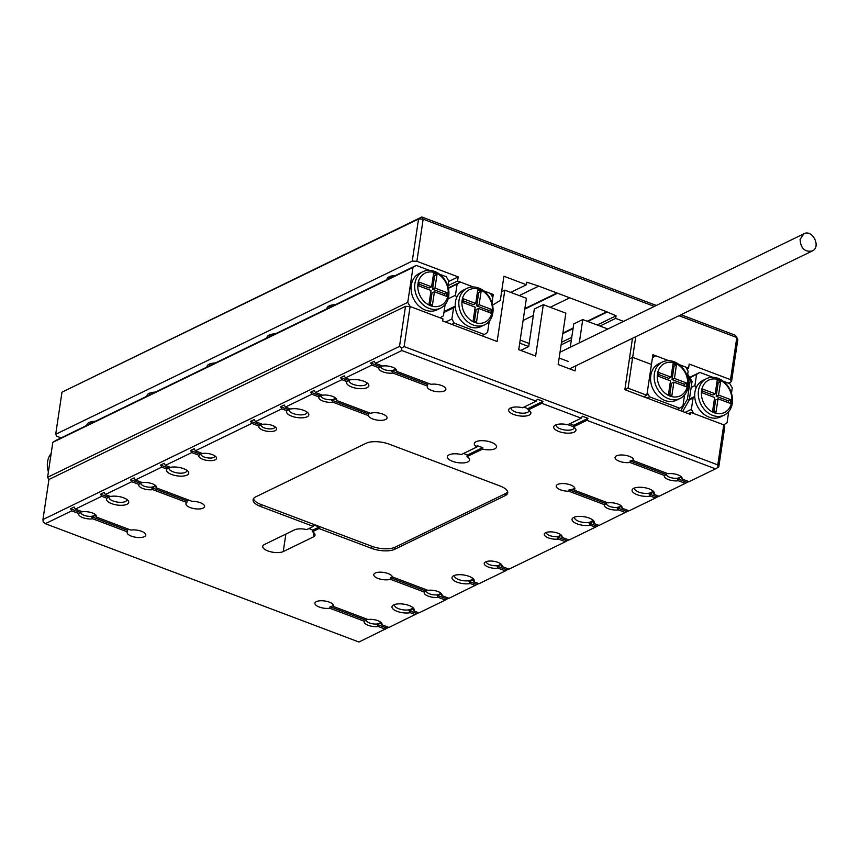 <?xml version="1.0" encoding="UTF-8"?>
<svg xmlns="http://www.w3.org/2000/svg" width="859" height="859" viewBox="0 0 859 859"><rect width="100%" height="100%" fill="white"/><g stroke="black" fill="none" stroke-linecap="round" stroke-linejoin="round"><path stroke-width="1.29" d="M405.491 306.319L399.51 346.381L42.95 519.545L48.942 479.483L405.491 306.319L410.108 306.502L442.976 318.904L442.675 320.965L497.136 341.506L504.813 290.149L526.417 298.298L518.739 349.656L535.64 356.034L543.317 304.677L565.856 313.17L558.178 364.538L575.079 370.916L575.841 365.805M445.112 304.634L443.437 315.822L440.162 317.841L410.108 306.502L404.127 346.564L717.78 464.902L723.761 424.84L724.781 426.773L718.79 466.834L718.049 467.403L717.78 464.902M632.471 338.306L624.858 389.696L690.593 414.489L690.894 412.438L723.761 424.84L727.036 422.821L728.722 411.579M570.269 347.251L573.758 323.929L582.756 319.548L607.828 329.008M582.756 319.548L579.277 342.881M501.602 291.706L504.813 290.149M519.716 343.149L528.714 346.542L534.309 309.047L543.317 304.677M528.714 346.542L520.737 350.408M461.358 454.529A11.253 4.327 -171.5 0 0 447.314 456.709A11.253 4.327 -171.5 0 0 457.804 462.647A11.253 4.327 -171.5 0 0 469.572 460.037A11.253 4.327 -171.5 0 0 466.985 456.655L482.543 449.096A11.253 4.327 -171.5 0 0 496.588 446.916A11.253 4.327 -171.5 0 0 491.455 442.342A11.253 4.327 -171.5 0 0 474.329 443.588A11.253 4.327 -171.5 0 0 476.917 446.97L461.358 454.529M306.781 529.595A11.253 4.327 -171.5 0 0 294.487 529.896L264.475 544.477A11.253 4.327 -171.5 0 0 262.736 546.356A11.253 4.327 -171.5 0 0 270.435 551.736A11.253 4.327 -171.5 0 0 283.255 551.564L313.267 536.982A11.253 4.327 -171.5 0 0 315.006 535.103A11.253 4.327 -171.5 0 0 312.418 531.721L319 528.532L371.593 548.364L371.893 546.313L261.082 504.512L260.782 506.563L313.363 526.406L306.781 529.595M260.782 506.563A16.879 6.485 8.5 0 1 253.094 499.691A16.879 6.485 8.5 0 1 255.692 496.878L366.149 443.233A16.879 6.485 8.5 0 1 389.234 444.178L500.045 485.979A16.879 6.485 8.5 0 1 507.733 492.851A16.879 6.485 8.5 0 1 505.124 495.664L505.436 493.614L394.99 547.258L394.678 549.309L505.124 495.664M394.678 549.309A16.879 6.485 8.5 0 1 371.593 548.364M306.867 411.955A8.998 3.457 -171.5 0 1 306.91 412.545A8.998 3.457 -171.5 0 1 293.198 413.544A8.998 3.457 -171.5 0 1 289.107 409.883A8.998 3.457 -171.5 0 1 289.859 408.755A9.567 3.672 -171.5 0 0 289.558 408.927A9.567 3.672 -171.5 0 0 288.656 409.786L280.635 406.758L281.806 408.83L255.402 421.651L254.221 419.579L250.624 421.329L260.696 425.141L258.924 426.096L251.794 423.401L195.369 450.803L194.198 448.731L190.591 450.481L200.673 454.282L198.891 455.249L191.772 452.553L165.357 465.385L164.176 463.312L160.579 465.063L168.611 468.091L166.882 469.068L161.76 467.135L135.346 479.956L134.165 477.883L130.568 479.633L140.651 483.434L138.868 484.401L131.749 481.706L105.335 494.537L104.154 492.465L100.557 494.215L108.578 497.243L106.86 498.22L101.727 496.287L75.324 509.108L74.142 507.035L70.535 508.786L80.617 512.587L78.835 513.542L71.716 510.858L45.302 523.689L358.955 642.017L387.012 628.187L376.929 624.375L378.25 626.501A8.998 3.457 8.5 0 1 368.286 625.331A8.998 3.457 8.5 0 1 364.323 621.25L329.792 608.226A9.428 3.619 8.5 0 1 319.806 607.227A9.428 3.619 8.5 0 1 314.931 603.19A9.428 3.619 8.5 0 1 329.276 602.138A9.428 3.619 8.5 0 1 333.571 605.971A9.428 3.619 8.5 0 1 333.399 606.475L367.92 619.5A8.998 3.457 8.5 0 1 377.885 620.67A8.998 3.457 8.5 0 1 381.385 622.786A8.998 3.457 8.5 0 1 381.847 624.751L388.966 627.446L417.023 613.605L408.991 610.577L410.258 612.682A11.253 4.327 8.5 0 1 396.085 610.932A11.253 4.327 8.5 0 1 393.25 605.133A11.253 4.327 8.5 0 1 409.099 605.509A11.253 4.327 8.5 0 1 413.48 608.161A11.253 4.327 8.5 0 1 413.855 610.932L418.988 612.864L445.392 600.044L447.034 599.034L436.952 595.223L438.273 597.349A8.998 3.457 8.5 0 1 428.308 596.178A8.998 3.457 8.5 0 1 424.346 592.098L390.287 579.245A9.428 3.619 8.5 0 1 379.678 578.987A9.428 3.619 8.5 0 1 373.762 574.617A9.428 3.619 8.5 0 1 388.107 573.565A9.428 3.619 8.5 0 1 392.391 576.937L427.943 590.348A8.998 3.457 8.5 0 1 437.907 591.518A8.998 3.457 8.5 0 1 441.419 593.633A8.998 3.457 8.5 0 1 441.88 595.598L448.999 598.293L477.046 584.453L469.025 581.425L470.281 583.529A11.253 4.327 8.5 0 1 456.118 581.779A11.253 4.327 8.5 0 1 453.273 575.981A11.253 4.327 8.5 0 1 469.121 576.357A11.253 4.327 8.5 0 1 473.502 579.009A11.253 4.327 8.5 0 1 473.878 581.779L479.011 583.712L505.425 570.891L507.057 569.882L496.985 566.07L498.295 568.196A8.998 3.457 8.5 0 1 487.257 566.575A8.998 3.457 8.5 0 1 485.26 562.065A8.998 3.457 8.5 0 1 497.941 562.366A8.998 3.457 8.5 0 1 501.441 564.481A8.998 3.457 8.5 0 1 501.903 566.446L509.022 569.141L565.447 541.739L567.09 540.73L557.008 536.918L558.329 539.044A8.998 3.457 8.5 0 1 547.28 537.423A8.998 3.457 8.5 0 1 545.282 532.913A8.998 3.457 8.5 0 1 557.963 533.214A8.998 3.457 8.5 0 1 561.475 535.329A8.998 3.457 8.5 0 1 561.926 537.304L569.055 539.989L595.459 527.158L590.337 525.225L589.07 523.12A9.567 3.672 8.5 0 0 592.678 521.37L593.934 523.475L599.067 525.407L627.113 511.577L617.03 507.766L618.351 509.892A8.998 3.457 8.5 0 1 608.387 508.721A8.998 3.457 8.5 0 1 604.425 504.641L568.873 491.23A9.428 3.619 -171.5 0 1 556.235 486.001A9.428 3.619 -171.5 0 1 570.591 484.948A9.428 3.619 -171.5 0 1 574.875 488.782A9.428 3.619 -171.5 0 1 573.973 490.049L608.022 502.891A8.998 3.457 8.5 0 1 621.497 506.176A8.998 3.457 8.5 0 1 622.066 507.83A8.998 3.457 8.5 0 1 621.959 508.152L629.078 510.837L655.492 498.005L650.36 496.072L649.103 493.968A9.567 3.672 8.5 0 0 652.7 492.218L653.957 494.322L659.089 496.255L687.136 482.425L677.064 478.624L678.385 480.739A8.998 3.457 8.5 0 1 668.409 479.58A8.998 3.457 8.5 0 1 664.447 475.489L629.926 462.464A9.428 3.619 -171.5 0 1 619.94 461.466A9.428 3.619 -171.5 0 1 615.065 457.428A9.428 3.619 -171.5 0 1 629.411 456.376A9.428 3.619 -171.5 0 1 633.706 460.209A9.428 3.619 -171.5 0 1 633.534 460.714L668.055 473.738A8.998 3.457 8.5 0 1 668.764 473.653A8.998 3.457 8.5 0 1 681.52 477.024A8.998 3.457 8.5 0 1 681.982 479L689.101 481.684L715.515 468.853L586.858 420.319L587.996 418.344L582.359 416.218L581.232 418.193L541.782 403.311L542.92 401.336L537.283 399.21L536.156 401.185L401.862 350.526L375.447 363.357L374.277 361.285L370.669 363.024L380.752 366.836L378.969 367.792L371.85 365.096L345.436 377.928L344.266 375.855L340.658 377.606L341.839 379.678L346.961 381.611L348.69 380.634L340.658 377.606M346.961 381.611A11.253 4.327 8.5 0 0 358.321 388.547A11.253 4.327 8.5 0 0 368.103 383.844A11.253 4.327 8.5 0 0 363.722 381.203A11.253 4.327 8.5 0 0 350.569 379.861L345.436 377.928M341.839 379.678L315.425 392.509L322.544 395.194A8.998 3.457 -171.5 0 1 336.019 398.479A8.998 3.457 -171.5 0 1 336.588 400.133A8.998 3.457 -171.5 0 1 336.481 400.444L335.16 398.318A7.312 2.813 -171.5 0 1 331.553 400.069L332.873 402.195L368.436 415.606A9.428 3.619 8.5 0 0 377.81 420.191A9.428 3.619 8.5 0 0 387.065 417.925A9.428 3.619 8.5 0 0 382.77 414.092A9.428 3.619 8.5 0 0 370.53 413.297L336.481 400.444M315.425 392.509L314.244 390.437L310.647 392.176L320.729 395.988L318.947 396.944A8.998 3.457 -171.5 0 0 322.909 401.024A8.998 3.457 -171.5 0 0 332.873 402.195M318.947 396.944L311.828 394.249L285.413 407.08L284.232 405.008L280.635 406.758M281.806 408.83L286.938 410.763A11.253 4.327 8.5 0 0 298.298 417.699A11.253 4.327 8.5 0 0 308.08 412.996A11.253 4.327 8.5 0 0 303.699 410.355A11.253 4.327 8.5 0 0 290.535 409.013L285.413 407.08M255.402 421.651L262.521 424.346A8.998 3.457 -171.5 0 1 263.241 424.249A8.998 3.457 -171.5 0 1 275.986 427.632A8.998 3.457 -171.5 0 1 268.523 431.422A8.998 3.457 -171.5 0 1 258.924 426.096M195.369 450.803L202.499 453.498A8.998 3.457 -171.5 0 1 203.207 453.402A8.998 3.457 -171.5 0 1 215.963 456.784A8.998 3.457 -171.5 0 1 208.49 460.574A8.998 3.457 -171.5 0 1 198.891 455.249M165.357 465.385L170.49 467.317A11.253 4.327 -171.5 0 1 170.973 467.232A11.253 4.327 -171.5 0 1 188.024 471.301A11.253 4.327 -171.5 0 1 178.243 476.004A11.253 4.327 -171.5 0 1 166.882 469.068M135.346 479.956L142.465 482.651A8.998 3.457 -171.5 0 1 143.185 482.554A8.998 3.457 -171.5 0 1 155.941 485.936A8.998 3.457 -171.5 0 1 156.392 487.901L191.954 501.312A9.428 3.619 -171.5 0 1 200.287 502.708A9.428 3.619 -171.5 0 1 204.582 506.552A9.428 3.619 -171.5 0 1 194.725 508.732A9.428 3.619 -171.5 0 1 185.941 503.761A9.428 3.619 -171.5 0 1 186.854 502.504L152.795 489.651L151.474 487.525L187.079 500.958L186.854 502.504M138.868 484.401A8.998 3.457 -171.5 0 0 142.83 488.481A8.998 3.457 -171.5 0 0 152.795 489.651M105.335 494.537L110.457 496.47A11.253 4.327 -171.5 0 1 110.951 496.384A11.253 4.327 -171.5 0 1 128.002 500.453A11.253 4.327 -171.5 0 1 118.22 505.156A11.253 4.327 -171.5 0 1 106.86 498.22M75.324 509.108L82.443 511.803A8.998 3.457 -171.5 0 1 83.162 511.706A8.998 3.457 -171.5 0 1 95.907 515.089A8.998 3.457 -171.5 0 1 96.369 517.054L130.89 530.078A9.428 3.619 -171.5 0 1 141.467 531.281A9.428 3.619 -171.5 0 1 145.762 535.114A9.428 3.619 -171.5 0 1 135.905 537.304A9.428 3.619 -171.5 0 1 127.121 532.333A9.428 3.619 -171.5 0 1 127.293 531.828L92.772 518.804L91.451 516.678L127.519 530.282L127.293 531.828M78.835 513.542A8.998 3.457 -171.5 0 0 82.808 517.633A8.998 3.457 -171.5 0 0 92.772 518.804M378.25 626.501L385.369 629.196M410.258 612.682L415.38 614.615M438.273 597.349L445.392 600.044M470.281 583.529L475.414 585.462M498.295 568.196L505.425 570.891M558.329 539.044L565.447 541.739M593.934 523.475A11.253 4.327 -171.5 0 0 594.084 523.26A11.253 4.327 -171.5 0 0 593.558 520.704A11.253 4.327 -171.5 0 0 583.819 516.699A11.253 4.327 -171.5 0 0 573.329 517.676A11.253 4.327 -171.5 0 0 576.164 523.475A11.253 4.327 -171.5 0 0 590.337 525.225M618.351 509.892L625.47 512.587M653.957 494.322A11.253 4.327 -171.5 0 0 654.107 494.108A11.253 4.327 -171.5 0 0 653.581 491.552A11.253 4.327 -171.5 0 0 643.842 487.547A11.253 4.327 -171.5 0 0 633.351 488.524A11.253 4.327 -171.5 0 0 636.197 494.322A11.253 4.327 -171.5 0 0 650.36 496.072M678.385 480.739L685.503 483.434M587.996 418.344L573.608 425.323L573.382 426.869A11.253 4.327 8.5 0 1 575.219 428.319A11.253 4.327 8.5 0 1 564.202 432.861A11.253 4.327 8.5 0 1 554.989 425.291A11.253 4.327 8.5 0 1 567.745 424.743A11.253 4.327 8.5 0 1 573.382 426.869L586.858 420.319M581.232 418.193L567.745 424.743M542.92 401.336L527.576 408.787L528.306 409.861L541.782 403.311M528.306 409.861A11.253 4.327 8.5 0 1 530.143 411.311A11.253 4.327 8.5 0 1 519.126 415.853A11.253 4.327 8.5 0 1 509.913 408.283A11.253 4.327 8.5 0 1 522.669 407.735L536.156 401.185M375.447 363.357L382.577 366.041A8.998 3.457 -171.5 0 1 383.286 365.955A8.998 3.457 -171.5 0 1 396.042 369.327A8.998 3.457 -171.5 0 1 396.504 371.292L395.183 369.166A7.312 2.813 -171.5 0 1 391.586 370.916L392.896 373.042L427.428 386.067A9.428 3.619 8.5 0 0 427.245 386.571A9.428 3.619 8.5 0 0 436.039 391.543A9.428 3.619 8.5 0 0 445.885 389.352A9.428 3.619 8.5 0 0 441.601 385.519A9.428 3.619 8.5 0 0 431.025 384.317L396.504 371.292M378.969 367.792A8.998 3.457 -171.5 0 0 382.931 371.872A8.998 3.457 -171.5 0 0 392.896 373.042M154.845 485.013A7.033 2.706 8.5 0 1 154.856 485.389A7.033 2.706 8.5 0 1 144.151 486.173A7.033 2.706 8.5 0 1 140.951 483.316A7.033 2.706 8.5 0 1 141.606 482.382M151.474 487.525A7.312 2.813 8.5 0 0 155.082 485.775L156.392 487.901M140.651 483.434A7.312 2.813 8.5 0 1 141.456 482.468A7.312 2.813 8.5 0 1 141.671 482.35M188.937 500.174A9.428 3.619 -171.5 0 0 187.079 500.958M94.812 514.165A7.033 2.706 8.5 0 1 94.823 514.541A7.033 2.706 8.5 0 1 84.118 515.325A7.033 2.706 8.5 0 1 80.918 512.469A7.033 2.706 8.5 0 1 81.584 511.534M91.451 516.678A7.312 2.813 8.5 0 0 95.048 514.928L96.369 517.054M80.617 512.587A7.312 2.813 8.5 0 1 81.433 511.62A7.312 2.813 8.5 0 1 81.648 511.502M128.721 529.262A9.428 3.619 -171.5 0 0 127.519 530.282M607.163 502.622A7.033 2.706 -171.5 0 0 606.508 503.557A7.033 2.706 -171.5 0 0 609.707 506.423A7.033 2.706 -171.5 0 0 620.391 505.715A7.033 2.706 -171.5 0 0 620.413 505.64A7.033 2.706 -171.5 0 0 620.402 505.253M617.03 507.766A7.312 2.813 -171.5 0 0 620.638 506.026L621.959 508.152M573.973 490.049L574.199 488.503A9.428 3.619 -171.5 0 1 569.098 489.684L606.207 503.685L604.425 504.641M606.207 503.685A7.312 2.813 8.5 0 1 607.012 502.719A7.312 2.813 8.5 0 1 607.227 502.59M569.098 489.684L568.873 491.23M667.196 473.481A7.033 2.706 -171.5 0 0 666.53 474.404A7.033 2.706 -171.5 0 0 669.73 477.271A7.033 2.706 -171.5 0 0 680.435 476.487A7.033 2.706 -171.5 0 0 680.425 476.101M681.982 479L680.661 476.874A7.312 2.813 -171.5 0 1 677.064 478.624M633.598 459.415A9.428 3.619 -171.5 0 1 630.162 460.929L666.23 474.533L664.447 475.489M666.23 474.533A7.312 2.813 8.5 0 1 667.046 473.567A7.312 2.813 8.5 0 1 667.26 473.438M633.534 460.714L633.684 459.683M630.162 460.929L629.926 462.464M186.811 470.26A8.998 3.457 8.5 0 1 186.854 470.85A8.998 3.457 8.5 0 1 173.153 471.849A8.998 3.457 8.5 0 1 169.051 468.187A8.998 3.457 8.5 0 1 169.814 467.06A9.567 3.672 8.5 0 0 169.502 467.232A9.567 3.672 8.5 0 0 168.611 468.091M126.788 499.412A8.998 3.457 8.5 0 1 126.831 500.002A8.998 3.457 8.5 0 1 113.12 501.001A8.998 3.457 8.5 0 1 109.029 497.34A8.998 3.457 8.5 0 1 109.78 496.212A9.567 3.672 8.5 0 0 109.48 496.384A9.567 3.672 8.5 0 0 108.578 497.243M592.345 519.652A8.998 3.457 8.5 0 1 592.388 520.243A8.998 3.457 8.5 0 1 592.205 520.747A8.998 3.457 8.5 0 1 578.676 521.252A8.998 3.457 8.5 0 1 574.585 517.59A8.998 3.457 8.5 0 1 574.789 517.032M652.368 490.5A8.998 3.457 8.5 0 1 652.411 491.09A8.998 3.457 8.5 0 1 652.239 491.595A8.998 3.457 8.5 0 1 638.709 492.1A8.998 3.457 8.5 0 1 634.608 488.438A8.998 3.457 8.5 0 1 634.822 487.88M688.381 413.662L690.894 412.438M380.752 366.836A7.312 2.813 8.5 0 1 381.568 365.859A7.312 2.813 8.5 0 1 381.783 365.741M394.947 368.404A7.033 2.706 8.5 0 1 394.957 368.779A7.033 2.706 8.5 0 1 384.252 369.563A7.033 2.706 8.5 0 1 381.052 366.707A7.033 2.706 8.5 0 1 381.718 365.773M320.729 395.988A7.312 2.813 8.5 0 1 321.534 395.011A7.312 2.813 8.5 0 1 321.749 394.893M334.924 397.556A7.033 2.706 8.5 0 1 334.935 397.932A7.033 2.706 8.5 0 1 334.913 398.018A7.033 2.706 8.5 0 1 324.23 398.716A7.033 2.706 8.5 0 1 321.03 395.859A7.033 2.706 8.5 0 1 321.685 394.925M274.891 426.708A7.033 2.706 8.5 0 1 274.912 427.084A7.033 2.706 8.5 0 1 264.207 427.868A7.033 2.706 8.5 0 1 260.996 425.012A7.033 2.706 8.5 0 1 261.662 424.078M260.696 425.141A7.312 2.813 8.5 0 1 261.512 424.163A7.312 2.813 8.5 0 1 261.727 424.045M214.868 455.861A7.033 2.706 8.5 0 1 214.879 456.236A7.033 2.706 8.5 0 1 204.174 457.02A7.033 2.706 8.5 0 1 200.974 454.164A7.033 2.706 8.5 0 1 201.64 453.23M200.673 454.282A7.312 2.813 8.5 0 1 201.489 453.316A7.312 2.813 8.5 0 1 201.704 453.198M367.061 619.232A7.033 2.706 -171.5 0 0 366.396 620.166A7.033 2.706 -171.5 0 0 369.595 623.022A7.033 2.706 -171.5 0 0 380.312 622.249A7.033 2.706 -171.5 0 0 380.29 621.862M381.847 624.751L380.526 622.625A7.312 2.813 -171.5 0 1 376.929 624.375M364.323 621.25L366.095 620.295L330.028 606.679A9.428 3.619 8.5 0 0 333.464 605.166M367.126 619.199A7.312 2.813 -171.5 0 0 366.911 619.318A7.312 2.813 -171.5 0 0 366.095 620.295M387.012 628.187L388.719 627.349M427.084 590.079A7.033 2.706 -171.5 0 0 426.429 591.013A7.033 2.706 -171.5 0 0 429.629 593.87A7.033 2.706 -171.5 0 0 440.334 593.097A7.033 2.706 -171.5 0 0 440.323 592.71M441.88 595.598L440.56 593.472A7.312 2.813 -171.5 0 1 436.952 595.223M424.346 592.098L426.128 591.142L390.512 577.71A9.428 3.619 8.5 0 0 392.295 576.604M427.148 590.047A7.312 2.813 -171.5 0 0 426.934 590.165A7.312 2.813 -171.5 0 0 426.128 591.142M447.034 599.034L448.752 598.197M486.57 561.507A7.033 2.706 -171.5 0 0 486.452 561.861A7.033 2.706 -171.5 0 0 489.651 564.717A7.033 2.706 -171.5 0 0 500.357 563.944A7.033 2.706 -171.5 0 0 500.346 563.558M496.985 566.07A7.312 2.813 -171.5 0 0 500.582 564.331L501.903 566.446M507.057 569.882L508.775 569.045M546.603 532.355A7.033 2.706 -171.5 0 0 546.474 532.709A7.033 2.706 -171.5 0 0 549.685 535.576A7.033 2.706 -171.5 0 0 560.39 534.792A7.033 2.706 -171.5 0 0 560.379 534.405M557.008 536.918A7.312 2.813 -171.5 0 0 560.605 535.178L561.926 537.304M567.09 540.73L568.798 539.892M627.113 511.577L628.831 510.74M687.136 482.425L688.854 481.588M70.535 508.786L71.716 510.858M130.568 479.633L131.749 481.706M190.591 450.481L191.772 452.553M250.624 421.329L251.794 423.401M310.647 392.176L311.828 394.249M370.669 363.024L371.85 365.096M394.711 604.489A8.998 3.457 -171.5 0 0 394.506 605.037A8.998 3.457 -171.5 0 0 398.597 608.709A8.998 3.457 -171.5 0 0 412.309 607.7A8.998 3.457 -171.5 0 0 412.266 607.109M408.991 610.577A9.567 3.672 -171.5 0 0 412.599 608.827L413.855 610.932M417.023 613.605L418.741 612.768M454.744 575.337A8.998 3.457 -171.5 0 0 454.529 575.884A8.998 3.457 -171.5 0 0 458.631 579.557A8.998 3.457 -171.5 0 0 472.332 578.547A8.998 3.457 -171.5 0 0 472.289 577.957M469.025 581.425A9.567 3.672 -171.5 0 0 472.622 579.675L473.878 581.779M477.046 584.453L478.764 583.615M655.492 498.005L658.842 496.169M649.103 493.968L657.124 496.996M595.459 527.158L598.82 525.321M589.07 523.12L597.102 526.148M100.557 494.215L101.727 496.287M160.579 465.063L161.76 467.135M348.69 380.634A9.567 3.672 -171.5 0 1 349.581 379.775A9.567 3.672 -171.5 0 1 349.892 379.603A8.998 3.457 -171.5 0 0 349.13 380.73A8.998 3.457 -171.5 0 0 353.232 384.392A8.998 3.457 -171.5 0 0 366.933 383.393A8.998 3.457 -171.5 0 0 366.89 382.803M286.938 410.763L288.656 409.786M390.287 579.245L390.512 577.71M333.55 605.445L333.399 606.475M329.792 608.226L330.028 606.679M369.08 412.749A9.428 3.619 8.5 0 0 368.651 413.598A9.428 3.619 8.5 0 0 368.661 414.07L368.436 415.606M428.845 383.501A9.428 3.619 8.5 0 0 427.653 384.531L427.428 386.067M427.653 384.531L391.586 370.916M368.661 414.07L331.553 400.069M556.449 424.647A8.998 3.457 -171.5 0 0 556.245 425.194A8.998 3.457 -171.5 0 0 560.336 428.866A8.998 3.457 -171.5 0 0 574.048 427.857A8.998 3.457 -171.5 0 0 574.005 427.267M511.373 407.638A8.998 3.457 -171.5 0 0 511.169 408.197A8.998 3.457 -171.5 0 0 515.26 411.858A8.998 3.457 -171.5 0 0 528.972 410.86A8.998 3.457 -171.5 0 0 528.929 410.258M527.576 408.787A9.567 3.672 -171.5 0 0 527.254 408.573A9.567 3.672 -171.5 0 0 523.883 407.145M573.608 425.323A11.253 4.327 -171.5 0 0 569.861 423.712M319 528.532L319.226 526.986L313.599 524.86L313.363 526.406M371.893 546.313A16.879 6.485 -171.5 0 0 394.99 547.258M505.436 493.614A16.879 6.485 -171.5 0 0 507.669 491.788M253.459 498.703A16.879 6.485 -171.5 0 0 261.082 504.512M476.917 446.97L477.142 445.434A11.253 4.327 8.5 0 0 482.779 447.56L482.543 449.096M463.473 453.498A11.253 4.327 8.5 0 1 464.676 453.917A11.253 4.327 8.5 0 1 467.221 455.12L466.985 456.655M312.418 531.721L312.655 530.186A11.253 4.327 8.5 0 0 308.907 528.564M482.779 447.56L467.221 455.12M319.226 526.986L312.655 530.186M715.515 468.853L718.049 467.403M42.95 519.545L43.229 522.057L45.302 523.689M404.127 346.564L401.582 348.013L401.862 350.526M399.51 346.381L401.582 348.013M61.988 392.166L55.695 434.278L412.245 261.115L418.548 219.002L61.988 392.166L421.823 216.983L656.33 305.46M680.972 314.748L735.476 335.311L736.818 337.523L678.997 315.704M686.856 369.005L688.585 368.157L679.082 364.57L685.772 367.094L688.123 371.238L687.329 376.596M684.559 394.947L682.905 406.167L679.63 408.186L649.576 396.847L647.224 392.703L652.443 357.773L655.718 355.755L668.731 360.662L652.904 354.692L651.444 364.452L632.664 357.365L635.746 336.717M730.515 379.635L736.818 337.523L737.827 339.455L731.535 381.579L730.515 379.635L689.197 364.044L688.585 368.157M728.303 383.146L731.535 381.579M629.454 358.922L632.664 357.365L629.454 358.922M623.548 321.373L615.667 318.399L616.053 315.833L606.733 311.774L538.185 285.918L526.835 282.182L526.46 284.748L503.922 276.244L500.314 300.382L493.206 304.762L492.422 304.462M561.11 344.899L571.364 339.917M599.947 326.033L615.667 318.399M561.496 342.322L571.75 337.351M597.188 324.992L616.053 315.833M562.806 333.593L573.05 328.61M587.792 321.449L606.658 312.289M562.881 333.077L573.136 328.095M587.245 321.245L606.733 311.774M523.099 320.461L533.353 315.478M550.232 307.286L569.098 298.116M524.795 309.1L556.89 293.51M524.881 308.585L556.965 293.005M519.244 295.593L538.11 286.434M510.74 292.382L526.46 284.748M492.561 305.074L493.206 304.762M491.992 302.905L493.259 294.465L483.746 290.879L490.435 293.402L492.798 297.547L491.992 302.905M491.52 295.313L493.259 294.465M467.103 288.313A20.251 16.3 64.1 0 0 459.125 306.931A20.251 16.3 64.1 0 0 473.18 325.024A20.251 16.3 64.1 0 0 484.798 324.745A20.251 16.3 64.1 0 0 490.618 299.404A20.251 16.3 64.1 0 0 467.103 288.313L463.495 290.063A20.251 16.3 64.1 0 0 456.677 297.461L455.442 295.281L457.117 284.082L460.392 282.063L473.406 286.981L457.568 281L458.191 276.899L416.873 261.308L412.245 261.115M447.947 285.682L457.568 281M448.559 281.569L458.191 276.899M86.888 425.377A14.066 5.401 8.5 0 1 88.498 422.843A14.066 5.401 8.5 0 1 95.392 421.243M146.91 396.224A14.066 5.401 8.5 0 1 148.521 393.69A14.066 5.401 8.5 0 1 155.415 392.091M206.933 367.072A14.066 5.401 8.5 0 1 208.544 364.538A14.066 5.401 8.5 0 1 215.448 362.938M266.966 337.92A14.066 5.401 8.5 0 1 268.577 335.386A14.066 5.401 8.5 0 1 275.471 333.786M326.989 308.768A14.066 5.401 8.5 0 1 328.6 306.233A14.066 5.401 8.5 0 1 335.493 304.634M387.012 279.615A14.066 5.401 8.5 0 1 388.622 277.081A14.066 5.401 8.5 0 1 395.527 275.481M55.695 434.278L56.705 436.222L61.129 437.886M654.365 306.416L423.165 219.185L416.873 261.308M390.007 278.166A11.532 4.435 8.5 0 1 389.879 277.178A11.532 4.435 8.5 0 1 390.233 276.351M329.985 307.318A11.532 4.435 8.5 0 1 329.856 306.33A11.532 4.435 8.5 0 1 330.21 305.493M269.951 336.47A11.532 4.435 8.5 0 1 269.823 335.482A11.532 4.435 8.5 0 1 270.188 334.645M209.929 365.623A11.532 4.435 8.5 0 1 209.8 364.635A11.532 4.435 8.5 0 1 210.154 363.797M149.895 394.775A11.532 4.435 8.5 0 1 149.777 393.787A11.532 4.435 8.5 0 1 150.132 392.95M89.873 423.927A11.532 4.435 8.5 0 1 89.744 422.939A11.532 4.435 8.5 0 1 90.109 422.102M423.165 219.185L421.823 216.983L418.548 219.002L423.165 219.185M435.47 272.861A17.996 14.496 64.1 0 0 418.773 292.608A17.996 14.496 64.1 0 0 444.79 302.422A17.996 14.496 64.1 0 0 435.47 272.861M429.038 303.914L431.046 290.514L418.784 285.886L419.342 282.192L431.594 286.809L433.602 273.409L436.984 274.676L434.976 288.087L447.228 292.704L446.68 296.409L434.429 291.781L432.421 305.192L429.038 303.914M48.92 479.601L47.599 477.271L52.818 442.342L56.093 440.323L416.25 265.42L429.264 270.327M422.961 271.659L419.364 273.409A20.251 16.3 64.1 0 0 413.544 298.749A20.251 16.3 64.1 0 0 437.059 309.841L440.656 308.102A20.251 16.3 64.1 0 0 448.623 289.483A20.251 16.3 64.1 0 0 434.568 271.39A20.251 16.3 64.1 0 0 422.961 271.659A20.251 16.3 64.1 0 0 417.141 296.999A20.251 16.3 64.1 0 0 440.656 308.102M439.615 274.225L446.304 276.748L448.656 280.893L447.861 286.251M410.108 306.502L407.757 302.357L412.975 267.439L416.25 265.42M47.599 477.271L407.757 302.357M52.818 442.342L412.975 267.439M51.132 453.584A20.251 16.3 64.1 0 0 48.394 471.913M419.052 284.146L429.199 287.98L431.594 286.809M433.312 275.363L434.579 275.846L436.984 274.676M434.579 275.846L432.571 289.247L434.976 288.087M432.571 289.247L444.833 293.875L447.228 292.704M444.833 293.875L444.575 295.614M430.316 304.397L432.023 292.951L434.429 291.781M474.694 322.383A17.996 14.496 64.1 0 0 491.391 302.636A17.996 14.496 64.1 0 0 465.363 292.822A17.996 14.496 64.1 0 0 474.694 322.383M481.115 291.33L479.118 304.741L491.369 309.358L490.811 313.063L478.56 308.435L476.562 321.846L473.18 320.568L475.177 307.157L462.926 302.54L463.473 298.835L475.736 303.463L477.733 290.052L481.115 291.33L478.721 292.5L476.713 305.901L479.118 304.741M456.677 297.461A20.251 16.3 64.1 0 0 455.291 306.76A20.251 16.3 64.1 0 0 469.583 326.774A20.251 16.3 64.1 0 0 481.19 326.495L484.798 324.745M455.291 306.76L453.563 307.823L451.888 319.011L454.25 323.156L484.304 334.495L487.579 332.476L489.254 321.234M455.442 295.281L448.151 298.814M448.409 288.313L457.117 284.082M443.942 312.493L453.563 307.823M445.606 322.071L451.888 319.011M451.737 324.38L454.25 323.156M448.323 287.926L460.392 282.063M481.781 335.719L484.304 334.495M444.082 311.559L455.249 306.137M476.713 305.901L488.964 310.529L491.369 309.358M488.964 310.529L488.707 312.268M474.447 321.041L476.165 309.605L478.56 308.435M463.184 300.8L473.33 304.623L475.736 303.463M477.443 292.017L478.721 292.5M682.669 411.504L689.294 399.897L692.064 381.407L687.683 374.191M680.79 410.795L687.415 399.188L689.294 399.897M687.415 399.188L690.185 380.698L692.064 381.407M690.185 380.698L687.393 376.113M680.124 398.436L676.516 400.187A20.251 16.3 -115.9 0 1 664.909 400.466A20.251 16.3 -115.9 0 1 650.854 382.373A20.251 16.3 -115.9 0 1 658.821 363.754L662.429 362.004A20.251 16.3 -115.9 0 1 685.944 373.096A20.251 16.3 -115.9 0 1 680.124 398.436A20.251 16.3 -115.9 0 1 668.506 398.716A20.251 16.3 -115.9 0 1 654.451 380.623A20.251 16.3 -115.9 0 1 662.429 362.004M679.63 408.186L677.107 409.41M655.718 355.755L652.507 357.312M649.576 396.847L647.063 398.071M670.02 396.074A17.996 14.496 -115.9 0 1 660.689 366.514A17.996 14.496 -115.9 0 1 686.717 376.328A17.996 14.496 -115.9 0 1 670.02 396.074M670.503 380.848L668.506 394.26L671.888 395.527L673.885 382.126L686.148 386.754L686.695 383.05L674.444 378.432L676.441 365.021L673.059 363.744L671.062 377.155L658.81 372.527L658.252 376.231L670.503 380.848M669.773 394.732L671.491 383.297L673.885 382.126M684.032 385.949L684.29 384.22L686.695 383.05M684.29 384.22L672.039 379.592L674.444 378.432M672.039 379.592L674.047 366.192L676.441 365.021M674.047 366.192L672.769 365.709M658.509 374.492L668.656 378.314L671.062 377.155M724.255 415.09A20.251 16.3 -115.9 0 1 700.74 403.998A20.251 16.3 -115.9 0 1 706.56 378.658A20.251 16.3 -115.9 0 1 718.178 378.379A20.251 16.3 -115.9 0 1 732.233 396.471A20.251 16.3 -115.9 0 1 724.255 415.09L720.658 416.84A20.251 16.3 -115.9 0 1 694.759 397.105A20.251 16.3 -115.9 0 1 696.144 387.796L694.899 385.616L691.162 387.441M696.144 387.796A20.251 16.3 -115.9 0 1 702.963 380.408L706.56 378.658M689.24 400.004L694.759 397.105M693.03 398.168L691.355 409.356L693.718 413.501L723.761 424.84M731.46 393.25L732.265 387.892L729.903 383.748L723.214 381.224M712.863 377.316L699.849 372.409L696.574 374.427L694.899 385.616M691.355 409.356L685.074 412.406M696.574 374.427L689.82 377.713M699.849 372.409L689.616 377.38M694.716 396.482L689.552 398.984M719.069 379.85A17.996 14.496 -115.9 0 1 728.4 409.421A17.996 14.496 -115.9 0 1 702.372 399.596A17.996 14.496 -115.9 0 1 719.069 379.85M718.575 395.076L720.583 381.675L717.201 380.397L715.193 393.809L702.941 389.181L702.394 392.874L714.645 397.502L712.637 410.903L716.019 412.18L718.027 398.78L730.279 403.397L730.837 399.703L718.575 395.076L716.181 396.246L718.178 382.835L720.583 381.675M718.178 382.835L716.911 382.362M702.651 391.146L712.798 394.968L715.193 393.809M713.915 411.386L715.622 399.94L718.027 398.78M728.174 402.603L728.432 400.863L730.837 399.703M728.432 400.863L716.181 396.246M628.058 388.182L632.664 357.365L651.444 364.452L646.838 395.269L628.058 388.182L624.912 389.718M646.838 395.269L643.692 396.794M520.167 340.067L529.165 343.46M559.155 358.02L568.153 361.424M800.083 239.382C800.695 248.358 804.765 252.224 812.292 250.968C821.408 247.102 812.528 228.891 803.841 233.82L800.083 239.382M313.267 536.982L313.889 532.795M283.255 551.564L285.864 534.083M560.014 352.233L803.788 233.841M569.592 368.844L812.26 250.989"/></g></svg>
